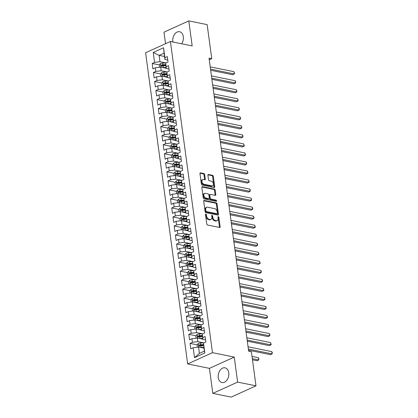 <?xml version="1.0" encoding="UTF-8"?>
<svg xmlns="http://www.w3.org/2000/svg" width="418" height="418" viewBox="0 0 418 418"><rect width="100%" height="100%" fill="white"/><g stroke="black" fill="none" stroke-linecap="round" stroke-linejoin="round"><path stroke-width="0.63" d="M205.891 214.068A0.664 0.428 65.6 0 0 205.51 214.591L206.785 224.011A0.946 0.611 65.6 0 0 207.568 225.03L219.586 227.47A0.946 0.611 65.6 0 0 219.858 227.449A0.946 0.611 65.6 0 0 220.134 226.723L218.86 217.303A0.664 0.428 65.6 0 0 217.924 217.114L218.091 218.332A3.025 1.949 65.6 0 1 217.203 220.652A3.025 1.949 65.6 0 1 216.336 220.735L215.338 220.532A3.025 1.949 65.6 0 1 212.814 217.261L212.652 216.043A0.664 0.428 65.6 0 0 211.717 215.855L211.884 217.073A3.025 1.949 65.6 0 1 210.996 219.393A3.025 1.949 65.6 0 1 210.129 219.476L209.131 219.272A3.025 1.949 65.6 0 1 206.607 216.001L206.445 214.784A0.664 0.428 65.6 0 0 205.891 214.068M181.673 43.78A7.508 5.209 -78.5 0 0 183.309 36.711A7.508 5.209 -78.5 0 0 179.573 31.726A7.508 5.209 -78.5 0 0 172.848 41.46A7.508 5.209 -78.5 0 0 172.937 42.004M218.29 377.558A7.508 5.209 -78.5 0 0 222.026 382.543A7.508 5.209 -78.5 0 0 228.75 372.809A7.508 5.209 -78.5 0 0 225.015 367.824A7.508 5.209 -78.5 0 0 218.29 377.558M204.674 174.578A0.946 0.611 65.6 0 0 203.89 173.554L200.515 172.869A0.946 0.611 65.6 0 0 200.248 172.895A0.946 0.611 65.6 0 0 199.971 173.622L201.382 184.077A0.946 0.611 65.6 0 0 202.171 185.101L214.188 187.541A0.946 0.611 65.6 0 0 214.46 187.515A0.946 0.611 65.6 0 0 214.737 186.794L213.321 176.333A0.946 0.611 65.6 0 0 212.532 175.309L208.462 174.484A0.946 0.611 65.6 0 0 208.19 174.51A0.946 0.611 65.6 0 0 207.913 175.236L208.519 179.709A0.946 0.611 65.6 0 0 209.308 180.733L211.325 181.14A2.529 1.63 65.6 0 1 213.321 183.356A2.529 1.63 65.6 0 1 212.689 185.817A2.529 1.63 65.6 0 1 211.968 185.885L204.057 184.275A2.529 1.63 65.6 0 1 202.061 182.065A2.529 1.63 65.6 0 1 202.688 179.604A2.529 1.63 65.6 0 1 203.414 179.536L204.731 179.803A0.946 0.611 65.6 0 0 205.003 179.777A0.946 0.611 65.6 0 0 205.28 179.05L204.674 174.578L204.005 174.881A0.946 0.611 65.6 0 0 203.216 173.857L199.997 173.204M209.037 58.123L248.663 351.24L251.385 351.789L255.988 385.835L237.628 382.104L234.242 357.092L212.48 352.667L170.408 41.492L192.17 45.912L188.79 20.9L207.15 24.631L211.754 58.672L209.037 58.123M204.245 200.436A0.946 0.611 65.6 0 0 203.974 200.462A0.946 0.611 65.6 0 0 203.697 201.183L205.113 211.644A0.946 0.611 65.6 0 0 205.896 212.668L217.914 215.108A0.946 0.611 65.6 0 0 218.186 215.082A0.946 0.611 65.6 0 0 218.462 214.356L217.046 203.9A0.946 0.611 65.6 0 0 216.258 202.876L204.245 200.436L203.775 200.645M203.247 197.86L201.831 187.405A0.946 0.611 65.6 0 1 202.108 186.679A0.946 0.611 65.6 0 1 202.38 186.653L214.397 189.093A0.946 0.611 65.6 0 1 215.186 190.117L215.787 194.589A0.946 0.611 65.6 0 1 215.51 195.316A0.946 0.611 65.6 0 1 215.244 195.342L210.369 194.354A0.946 0.611 65.6 0 0 210.097 194.375A0.946 0.611 65.6 0 0 209.82 195.101L210.223 198.075A0.946 0.611 65.6 0 0 211.012 199.093L216.085 200.123A0.664 0.428 65.6 0 1 216.252 201.366L204.036 198.884A0.946 0.611 65.6 0 1 203.247 197.86M212.48 352.667L187.666 363.937L145.595 52.757L170.408 41.492M204.836 352.975L194.506 357.667L193.163 347.734L198.566 347.065L199.423 353.388L204.386 351.136L204.836 352.975L203.493 343.042L205.875 341.961L205.139 336.547L202.761 337.624L202.27 334.013L204.653 332.932L203.921 327.513L201.539 328.595L201.053 324.985L203.43 323.903L202.699 318.485L200.316 319.566L199.83 315.956L202.213 314.874L201.476 309.456L199.099 310.537L198.607 306.922L200.99 305.845L200.259 300.427L197.876 301.503L197.39 297.893L199.767 296.811L199.036 291.393L196.653 292.475L196.167 288.864L198.55 287.783L197.813 282.364L195.436 283.446L194.945 279.835L197.327 278.754L196.596 273.335L194.213 274.417L193.727 270.801L196.105 269.725L195.373 264.307L192.991 265.383L192.505 261.772L194.887 260.691L194.151 255.273L191.773 256.354L191.282 252.744L193.665 251.662L192.933 246.244L190.551 247.325L190.065 243.715L192.442 242.633L191.71 237.215L189.328 238.297L188.842 234.681L191.225 233.605L190.488 228.186L188.11 229.263L187.619 225.652L190.002 224.57L189.27 219.152L186.888 220.234L186.402 216.623L188.779 215.542L188.048 210.123L185.665 211.205L185.179 207.594L187.562 206.513L186.825 201.095L184.448 202.176L183.957 198.56L186.339 197.484L185.608 192.066L183.225 193.142L182.739 189.532L185.117 188.45L184.385 183.032L182.002 184.113L181.516 180.503L183.899 179.421L183.162 174.003L180.785 175.085L180.294 171.474L182.676 170.392L181.945 164.974L179.562 166.056L179.076 162.44L181.454 161.364L180.722 155.945L178.34 157.027L177.854 153.411L180.236 152.33L179.5 146.911L177.122 147.993L176.631 144.382L179.014 143.301L178.282 137.883L175.9 138.964L175.414 135.354L177.791 134.272L177.06 128.854L174.677 129.935L174.191 126.32L176.574 125.243L175.837 119.825L173.46 120.906L172.968 117.291L175.351 116.209L174.619 110.791L172.237 111.872L171.746 108.262L174.128 107.18L173.397 101.762L171.014 102.844L170.528 99.233L172.911 98.152L172.174 92.733L169.797 93.815L169.306 90.199L171.688 89.123L170.957 83.704L168.574 84.786L168.083 81.17L170.466 80.089L169.734 74.67L167.352 75.752L166.866 72.142L169.248 71.06L168.511 65.642L166.134 66.723L165.643 63.113L168.026 62.031L167.294 56.613L164.911 57.694L164.948 59.466L164.096 53.143L159.133 55.395L159.984 61.718L165.821 62.904M197.191 344.845L190.049 343.397L190.78 348.816L193.163 347.734M190.049 343.397L192.432 342.316L191.94 338.705L197.348 338.037L202.761 339.139M195.969 335.816L188.831 334.363L189.563 339.782L191.94 338.705M188.831 334.363L191.209 333.287L190.723 329.671L196.126 329.008L201.544 330.11M194.751 326.787L187.609 325.335L188.34 330.753L190.723 329.671M187.609 325.335L189.991 324.253L189.5 320.643L194.903 319.979L200.321 321.076M193.529 317.758L186.386 316.306L187.118 321.724L189.5 320.643M186.386 316.306L188.769 315.224L188.278 311.614L193.686 310.95L199.099 312.047M192.306 308.724L185.169 307.277L185.9 312.695L188.278 311.614M185.169 307.277L187.546 306.195L187.06 302.585L192.463 301.916L197.881 303.019M191.089 299.696L183.946 298.248L184.678 303.661L187.06 302.585M183.946 298.248L186.329 297.167L185.838 293.551L191.24 292.887L196.659 293.99M189.866 290.667L182.723 289.214L183.455 294.633L185.838 293.551M182.723 289.214L185.106 288.133L184.615 284.522L190.023 283.859L195.436 284.956M188.643 281.638L181.506 280.185L182.238 285.604L184.615 284.522M181.506 280.185L183.883 279.104L183.397 275.493L188.8 274.83L194.218 275.927M187.426 272.604L180.283 271.157L181.015 276.575L183.397 275.493M180.283 271.157L182.666 270.075L182.175 266.465L187.577 265.796L192.996 266.898M186.203 263.575L179.061 262.128L179.792 267.541L182.175 266.465M179.061 262.128L181.443 261.046L180.952 257.431L186.36 256.767L191.773 257.869M184.981 254.546L177.843 253.094L178.575 258.512L180.952 257.431M177.843 253.094L180.221 252.012L179.735 248.402L185.137 247.738L190.551 248.835M183.763 245.518L176.621 244.065L177.352 249.483L179.735 248.402M176.621 244.065L179.003 242.983L178.512 239.373L183.915 238.709L189.333 239.807M182.541 236.483L175.398 235.036L176.13 240.454L178.512 239.373M175.398 235.036L177.781 233.955L177.289 230.344L182.697 229.675L188.11 230.778M181.318 227.455L174.181 226.007L174.912 231.42L177.289 230.344M174.181 226.007L176.558 224.926L176.072 221.31L181.475 220.647L186.888 221.749M180.101 218.426L172.958 216.973L173.689 222.392L176.072 221.31M172.958 216.973L175.341 215.892L174.849 212.281L180.252 211.618L185.67 212.715M178.878 209.397L171.735 207.945L172.467 213.363L174.849 212.281M171.735 207.945L174.118 206.863L173.627 203.252L179.035 202.589L184.448 203.686M177.655 200.368L170.518 198.916L171.249 204.334L173.627 203.252M170.518 198.916L172.895 197.834L172.409 194.224L177.812 193.555L183.225 194.657M176.438 191.334L169.295 189.887L170.027 195.305L172.409 194.224M169.295 189.887L171.678 188.805L171.187 185.19L176.589 184.526L182.008 185.629M175.215 182.305L168.073 180.853L168.804 186.271L171.187 185.19M168.073 180.853L170.455 179.771L169.964 176.161L175.372 175.497L180.785 176.595M173.992 173.277L166.855 171.824L167.587 177.242L169.964 176.161M166.855 171.824L169.233 170.743L168.747 167.132L174.149 166.469L179.562 167.566M172.775 164.248L165.632 162.795L166.364 168.214L168.747 167.132M165.632 162.795L168.015 161.714L167.524 158.103L172.927 157.434L178.345 158.537M171.552 155.214L164.41 153.767L165.141 159.185L167.524 158.103M164.41 153.767L166.792 152.685L166.301 149.069L171.709 148.406L177.122 149.508M170.33 146.185L163.192 144.732L163.924 150.151L166.301 149.069M163.192 144.732L165.57 143.651L165.084 140.04L170.487 139.377L175.9 140.474M169.112 137.156L161.97 135.704L162.701 141.122L165.084 140.04M161.97 135.704L164.352 134.622L163.861 131.012L169.264 130.348L174.682 131.445M167.89 128.127L160.747 126.675L161.479 132.093L163.861 131.012M160.747 126.675L163.13 125.593L162.639 121.983L168.046 121.314L173.46 122.417M166.667 119.093L159.53 117.646L160.261 123.064L162.639 121.983M159.53 117.646L161.907 116.565L161.421 112.949L166.824 112.285L172.237 113.388M165.45 110.065L158.307 108.612L159.039 114.03L161.421 112.949M158.307 108.612L160.69 107.531L160.198 103.92L165.601 103.256L171.019 104.354M164.227 101.036L157.084 99.583L157.816 105.002L160.198 103.92M157.084 99.583L159.467 98.502L158.976 94.891L164.379 94.228L169.797 95.325M163.004 92.007L155.867 90.554L156.598 95.973L158.976 94.891M155.867 90.554L158.244 89.473L157.758 85.862L163.161 85.194L168.574 86.296M161.787 82.973L154.644 81.526L155.376 86.944L157.758 85.862M154.644 81.526L157.027 80.444L156.536 76.828L161.938 76.165L167.357 77.267M160.564 73.944L153.422 72.492L154.153 77.91L156.536 76.828M153.422 72.492L155.804 71.41L155.313 67.8L160.716 67.136L166.134 68.233M159.342 64.915L152.204 63.463L152.936 68.881L155.313 67.8M152.204 63.463L154.582 62.381L153.239 52.449L163.569 47.762L164.911 57.694M168.976 69.064L166.171 68.495L165.643 63.113M166.134 66.723L166.171 68.495M164.546 56.498L159.133 55.395L153.239 52.449M154.582 62.381L159.984 61.718M170.199 78.093L167.388 77.523L166.866 72.142M167.352 75.752L167.388 77.523M160.716 67.136L161.207 70.746L167.043 71.933M155.804 71.41L161.207 70.746M171.417 87.127L168.611 86.552L168.083 81.17M168.574 84.786L168.611 86.552M161.938 76.165L162.43 79.775L168.261 80.961M157.027 80.444L162.43 79.775M172.639 96.156L169.833 95.586L169.306 90.199M169.797 93.815L169.833 95.586M163.161 85.194L163.647 88.809L169.483 89.995M158.244 89.473L163.647 88.809M173.862 105.184L171.051 104.615L170.528 99.233M171.014 102.844L171.051 104.615M164.379 94.228L164.87 97.838L170.706 99.024M159.467 98.502L164.87 97.838M175.079 114.213L172.273 113.644L171.746 108.262M172.237 111.872L172.273 113.644M165.601 103.256L166.092 106.867L171.923 108.053M160.69 107.531L166.092 106.867M176.302 123.247L173.496 122.673L172.968 117.291M173.46 120.906L173.496 122.673M166.824 112.285L167.31 115.896L173.146 117.082M161.907 116.565L167.31 115.896M177.525 132.276L174.714 131.707L174.191 126.32M174.677 129.935L174.714 131.707M168.046 121.314L168.532 124.93L174.369 126.116M163.13 125.593L168.532 124.93M178.742 141.305L175.936 140.735L175.414 135.354M175.9 138.964L175.936 140.735M169.264 130.348L169.755 133.959L175.586 135.145M164.352 134.622L169.755 133.959M179.965 150.334L177.159 149.764L176.631 144.382M177.122 147.993L177.159 149.764M170.487 139.377L170.972 142.987L176.809 144.173M165.57 143.651L170.972 142.987M181.187 159.362L178.381 158.793L177.854 153.411M178.34 157.027L178.381 158.793M171.709 148.406L172.195 152.016L178.031 153.202M166.792 152.685L172.195 152.016M182.405 168.397L179.599 167.827L179.076 162.44M179.562 166.056L179.599 167.827M172.927 157.434L173.418 161.05L179.249 162.231M168.015 161.714L173.418 161.05M183.627 177.425L180.822 176.856L180.294 171.474M180.785 175.085L180.822 176.856M174.149 166.469L174.635 170.079L180.471 171.265M169.233 170.743L174.635 170.079M184.85 186.454L182.044 185.885L181.516 180.503M182.002 184.113L182.044 185.885M175.372 175.497L175.858 179.108L181.694 180.294M170.455 179.771L175.858 179.108M186.067 195.483L183.262 194.913L182.739 189.532M183.225 193.142L183.262 194.913M176.589 184.526L177.08 188.137L182.912 189.323M171.678 188.805L177.08 188.137M187.29 204.517L184.484 203.947L183.957 198.56M184.448 202.176L184.484 203.947M177.812 193.555L178.298 197.171L184.134 198.351M172.895 197.834L178.298 197.171M188.513 213.546L185.707 212.976L185.179 207.594M185.665 211.205L185.707 212.976M179.035 202.589L179.521 206.199L185.357 207.385M174.118 206.863L179.521 206.199M189.73 222.575L186.924 222.005L186.402 216.623M186.888 220.234L186.924 222.005M180.252 211.618L180.743 215.228L186.574 216.414M175.341 215.892L180.743 215.228M190.953 231.603L188.147 231.034L187.619 225.652M188.11 229.263L188.147 231.034M181.475 220.647L181.961 224.257L187.797 225.443M176.558 224.926L181.961 224.257M192.175 240.637L189.37 240.068L188.842 234.681M189.328 238.297L189.37 240.068M182.697 229.675L183.183 233.291L189.02 234.472M177.781 233.955L183.183 233.291M193.393 249.666L190.587 249.097L190.065 243.715M190.551 247.325L190.587 249.097M183.915 238.709L184.406 242.32L190.237 243.506M179.003 242.983L184.406 242.32M194.616 258.695L191.81 258.125L191.282 252.744M191.773 256.354L191.81 258.125M185.137 247.738L185.623 251.349L191.46 252.535M180.221 252.012L185.623 251.349M195.838 267.724L193.032 267.154L192.505 261.772M192.991 265.383L193.032 267.154M186.36 256.767L186.846 260.377L192.682 261.563M181.443 261.046L186.846 260.377M197.056 276.758L194.25 276.188L193.727 270.801M194.213 274.417L194.25 276.188M187.577 265.796L188.069 269.411L193.9 270.592M182.666 270.075L188.069 269.411M198.278 285.787L195.472 285.217L194.945 279.835M195.436 283.446L195.472 285.217M188.8 274.83L189.286 278.44L195.122 279.626M183.883 279.104L189.286 278.44M199.501 294.815L196.695 294.246L196.167 288.864M196.653 292.475L196.695 294.246M190.023 283.859L190.509 287.469L196.345 288.655M185.106 288.133L190.509 287.469M200.718 303.844L197.913 303.275L197.39 297.893M197.876 301.503L197.913 303.275M191.24 292.887L191.731 296.498L197.562 297.684M186.329 297.167L191.731 296.498M201.941 312.878L199.135 312.309L198.607 306.922M199.099 310.537L199.135 312.309M192.463 301.916L192.949 305.532L198.785 306.713M187.546 306.195L192.949 305.532M203.164 321.907L200.358 321.337L199.83 315.956M200.316 319.566L200.358 321.337M193.686 310.95L194.171 314.561L200.008 315.747M188.769 315.224L194.171 314.561M204.381 330.936L201.575 330.366L201.053 324.985M201.539 328.595L201.575 330.366M194.903 319.979L195.394 323.589L201.225 324.776M189.991 324.253L195.394 323.589M205.604 339.965L202.798 339.395L202.27 334.013M202.761 337.624L202.798 339.395M196.126 329.008L196.612 332.618L202.448 333.804M191.209 333.287L196.612 332.618M204.386 351.136L203.493 343.042M197.348 338.037L197.834 341.652L203.671 342.833M192.432 342.316L197.834 341.652M209.261 59.805L211.754 58.672M188.79 20.9L163.976 32.165L165.533 43.707M234.242 357.092L209.428 368.357L212.809 393.369L237.628 382.104M212.809 393.369L231.175 397.1L255.988 385.835M209.428 368.357L187.666 363.937M167.754 60.035L164.948 59.466M198.566 347.065L203.984 348.168M194.506 357.667L199.423 353.388M164.096 53.143L163.569 47.762M201.701 345.764L199.747 345.367M200.483 336.736L198.529 336.338M199.261 327.702L197.306 327.304M198.038 318.673L196.084 318.276M196.821 309.644L194.866 309.247M195.598 300.615L193.644 300.218M194.375 291.581L192.421 291.184M193.158 282.552L191.204 282.155M191.935 273.524L189.981 273.126M190.712 264.495L188.758 264.098M189.495 255.461L187.541 255.064M188.272 246.432L186.318 246.035M187.05 237.403L185.096 237.006M185.832 228.374L183.878 227.977M184.61 219.34L182.656 218.943M183.387 210.311L181.433 209.914M182.17 201.283L180.215 200.886M180.947 192.254L178.993 191.857M179.724 183.22L177.77 182.823M178.507 174.191L176.553 173.794M177.284 165.162L175.33 164.765M176.062 156.133L174.107 155.736M174.844 147.099L172.89 146.702M173.622 138.071L171.667 137.674M172.399 129.042L170.445 128.645M171.181 120.013L169.227 119.616M169.959 110.979L168.005 110.582M168.736 101.95L166.782 101.553M167.519 92.921L165.565 92.524M166.296 83.893L164.342 83.496M165.073 74.859L163.119 74.461M163.856 65.83L161.902 65.433M205.504 214.533A0.664 0.428 65.6 0 1 205.771 215.087L205.938 216.305A3.025 1.949 65.6 0 0 208.457 219.575L209.131 219.272M210.996 219.393L210.327 219.696A3.025 1.949 65.6 0 1 209.46 219.779L208.457 219.575M217.203 220.652L216.534 220.96A3.025 1.949 65.6 0 1 215.667 221.038L214.664 220.835A3.025 1.949 65.6 0 1 212.145 217.564L211.983 216.346A0.664 0.428 65.6 0 0 211.712 215.798M219.434 227.444A0.946 0.611 65.6 0 0 219.46 227.026L218.191 217.611A0.664 0.428 65.6 0 0 217.919 217.057M217.762 215.077A0.946 0.611 65.6 0 0 217.788 214.664L216.378 204.203A0.946 0.611 65.6 0 0 215.589 203.179L203.723 200.771M205.912 210.86A0.664 0.428 65.6 0 0 206.466 211.576L217.01 213.718A0.664 0.428 65.6 0 0 217.397 213.19L217.219 211.905A3.025 1.949 65.6 0 0 214.7 208.634L207.49 207.171A3.025 1.949 65.6 0 0 206.628 207.255A3.025 1.949 65.6 0 0 205.74 209.575L205.912 210.86L205.243 211.163A0.664 0.428 65.6 0 0 205.792 211.879L206.466 211.576M216.67 213.875A0.664 0.428 65.6 0 1 216.341 214.021L205.792 211.879M206.628 207.255L205.954 207.558A3.025 1.949 65.6 0 0 205.071 209.878L205.74 209.575M205.243 211.163L205.071 209.878M201.857 186.987L213.723 189.396L214.397 189.093M215.092 195.31A0.946 0.611 65.6 0 0 215.118 194.898L214.512 190.42A0.946 0.611 65.6 0 0 213.723 189.396M210.097 194.375L209.428 194.684A0.946 0.611 65.6 0 0 209.152 195.41L209.554 198.378A0.946 0.611 65.6 0 0 210.338 199.396L215.411 200.431L216.085 200.123M215.97 201.309A0.664 0.428 65.6 0 0 215.411 200.431M205.311 193.325A2.529 1.63 65.6 0 0 204.585 193.393A2.529 1.63 65.6 0 0 203.958 195.854A2.529 1.63 65.6 0 0 205.954 198.064L208.739 198.634A0.946 0.611 65.6 0 0 209.01 198.607A0.946 0.611 65.6 0 0 209.287 197.881L208.885 194.913A0.946 0.611 65.6 0 0 208.096 193.889L205.311 193.325M204.585 193.393L203.916 193.696A2.529 1.63 65.6 0 0 203.289 196.157A2.529 1.63 65.6 0 0 205.28 198.372L205.954 198.064M209.01 198.607L208.342 198.911A0.946 0.611 65.6 0 1 208.07 198.937L205.28 198.372M204.585 179.771A0.946 0.611 65.6 0 0 204.611 179.359L204.005 174.881M202.688 179.604L202.019 179.907A2.529 1.63 65.6 0 0 201.392 182.368A2.529 1.63 65.6 0 0 203.383 184.584L204.057 184.275M212.689 185.817L212.02 186.12A2.529 1.63 65.6 0 1 211.294 186.188L203.383 184.584M214.037 187.51A0.946 0.611 65.6 0 0 214.063 187.097L212.652 176.636A0.946 0.611 65.6 0 0 211.863 175.612L207.939 174.818M200.896 347.541A2.55 0.826 -7.7 0 1 201.152 347.52L203.874 347.374M202.49 347.865L203.932 347.786M197.353 347.217L197.056 345.012L198.278 343.502A2.55 0.826 -7.7 0 1 200.541 343.006L203.989 342.817M252.472 359.809L257.028 360.734L258.705 359.976L258.397 357.719L252.012 356.418M203.524 344.573L200.776 344.725A2.55 0.826 172.3 0 0 199.099 345.007C198.519 345.576 198.566 345.942 199.245 346.088A2.55 0.826 -7.7 0 1 200.922 345.806L203.644 345.655M199.6 345.994L200.076 345.205A1.301 0.418 -7.7 0 1 200.53 345.153L203.55 344.986M252.315 358.675L258.705 359.976L258.873 358.801L258.397 357.719M248.522 350.195L270.441 354.647L272.118 353.884L248.37 349.061M271.81 351.627L272.285 352.714L272.118 353.884L271.81 351.627L248.067 346.804M199.673 338.512A2.55 0.826 -7.7 0 1 199.935 338.491L202.657 338.345M201.267 338.836L202.709 338.758M196.136 338.188L195.838 335.983L197.056 334.473A2.55 0.826 -7.7 0 1 199.323 333.977L202.772 333.789M248.527 350.227L255.858 351.684M202.302 335.539L199.553 335.691A2.55 0.826 172.3 0 0 197.876 335.978C197.296 336.547 197.343 336.908 198.022 337.06A2.55 0.826 -7.7 0 1 199.699 336.777L202.422 336.626M198.378 336.965L198.853 336.176A1.301 0.418 -7.7 0 1 199.308 336.124L202.333 335.957M198.451 329.483A2.55 0.826 -7.7 0 1 198.712 329.462L201.434 329.311M200.05 329.802L201.492 329.724M194.913 329.159L194.616 326.954L195.833 325.439A2.55 0.826 -7.7 0 1 198.101 324.948L201.549 324.76M247.31 341.198L254.635 342.65M201.084 326.51L198.336 326.662A2.55 0.826 172.3 0 0 196.653 326.944C196.073 327.519 196.126 327.879 196.8 328.031A2.55 0.826 -7.7 0 1 198.482 327.749L201.204 327.597M197.16 327.937L197.63 327.142A1.301 0.418 -7.7 0 1 198.09 327.09L201.11 326.928M247.304 341.161L269.218 345.618L270.895 344.855L247.148 340.033M270.592 342.598L271.188 344.584L270.895 344.855L270.592 342.598L246.845 337.77M246.082 332.132L268.001 336.584L269.673 335.826L245.93 330.999M269.37 333.569L269.845 334.651L269.673 335.826L269.37 333.569L245.622 328.741M197.233 320.449A2.55 0.826 -7.7 0 1 197.489 320.434L200.212 320.282M198.827 320.773L200.269 320.695M193.691 320.125L193.393 317.92L194.616 316.41A2.55 0.826 -7.7 0 1 196.878 315.919L200.326 315.726M246.087 332.169L253.412 333.621M199.861 317.481L197.113 317.633A2.55 0.826 172.3 0 0 195.436 317.915C194.856 318.49 194.903 318.85 195.582 318.997A2.55 0.826 -7.7 0 1 197.259 318.715L199.982 318.568M195.938 318.903L196.413 318.114A1.301 0.418 -7.7 0 1 196.868 318.061L199.888 317.894M196.011 311.42A2.55 0.826 -7.7 0 1 196.272 311.4L198.994 311.253M197.604 311.744L199.046 311.666M192.473 311.096L192.175 308.892L193.393 307.382A2.55 0.826 -7.7 0 1 195.661 306.885L199.109 306.697M244.864 323.135L252.195 324.593M198.639 308.453L195.89 308.604A2.55 0.826 172.3 0 0 194.213 308.886C193.633 309.456 193.68 309.822 194.36 309.968A2.55 0.826 -7.7 0 1 196.037 309.686L198.759 309.534M194.715 309.874L195.19 309.085A1.301 0.418 -7.7 0 1 195.645 309.033L198.67 308.865M244.859 323.104L266.778 327.555L268.455 326.792L244.708 321.97M268.147 324.535L268.622 325.622L268.455 326.792L268.147 324.535L244.405 319.713M243.642 314.075L265.555 318.526L267.233 317.764L243.485 312.941M266.93 315.506L267.525 317.497L267.233 317.764L266.93 315.506L243.182 310.684M194.788 302.392A2.55 0.826 -7.7 0 1 195.049 302.371L197.771 302.224M196.387 302.716L197.829 302.637M191.251 302.068L190.953 299.863L192.17 298.353A2.55 0.826 -7.7 0 1 194.438 297.856L197.886 297.668M243.647 314.106L250.972 315.564M197.421 299.419L194.673 299.57A2.55 0.826 172.3 0 0 192.991 299.858C192.411 300.427 192.463 300.788 193.137 300.939A2.55 0.826 -7.7 0 1 194.819 300.657L197.542 300.505M193.497 300.845L193.968 300.056A1.301 0.418 -7.7 0 1 194.427 300.004L197.448 299.837M242.419 305.041L264.338 309.498L266.01 308.735L242.268 303.912M265.707 306.478L266.182 307.564L266.01 308.735L265.707 306.478L241.959 301.655M193.571 293.363A2.55 0.826 -7.7 0 1 193.827 293.342L196.549 293.19M195.164 293.687L196.606 293.603M190.028 293.039L189.73 290.834L190.953 289.319A2.55 0.826 -7.7 0 1 193.215 288.828L196.664 288.639M242.424 305.077L249.75 306.535M196.199 290.39L193.45 290.541A2.55 0.826 172.3 0 0 191.773 290.823C191.193 291.398 191.24 291.759 191.919 291.91A2.55 0.826 -7.7 0 1 193.597 291.628L196.319 291.477M192.275 291.816L192.75 291.022A1.301 0.418 -7.7 0 1 193.205 290.97L196.225 290.808M241.196 296.012L263.115 300.464L264.793 299.706L241.045 294.878M264.484 297.449L264.96 298.53L264.793 299.706L264.484 297.449L240.742 292.621M192.348 284.329A2.55 0.826 -7.7 0 1 192.609 284.313L195.331 284.162M193.942 284.653L195.384 284.574M188.811 284.005L188.513 281.805L189.73 280.29A2.55 0.826 -7.7 0 1 191.998 279.799L195.446 279.605M241.202 296.048L248.532 297.501M194.976 281.361L192.228 281.513A2.55 0.826 172.3 0 0 190.551 281.795C189.971 282.369 190.018 282.73 190.697 282.876A2.55 0.826 -7.7 0 1 192.374 282.594L195.096 282.448M191.052 282.782L191.528 281.993A1.301 0.418 -7.7 0 1 191.982 281.941L195.007 281.774M239.979 286.983L261.893 291.435L263.57 290.672L239.822 285.849M263.267 288.415L263.862 290.405L263.57 290.672L263.267 288.415L239.519 283.592M191.125 275.3A2.55 0.826 -7.7 0 1 191.387 275.279L194.109 275.133M192.719 275.624L194.166 275.546M187.588 274.976L187.29 272.771L188.508 271.261A2.55 0.826 -7.7 0 1 190.775 270.765L194.224 270.577M239.984 287.014L247.31 288.472M193.759 272.332L191.01 272.484A2.55 0.826 172.3 0 0 189.328 272.766C188.748 273.335 188.8 273.701 189.474 273.847A2.55 0.826 -7.7 0 1 191.157 273.565L193.879 273.414M189.835 273.753L190.305 272.964A1.301 0.418 -7.7 0 1 190.765 272.912L193.785 272.745M238.756 277.954L260.675 282.406L262.347 281.643L238.605 276.82M262.044 279.386L262.52 280.473L262.347 281.643L262.044 279.386L238.297 274.563M189.908 266.271A2.55 0.826 -7.7 0 1 190.164 266.25L192.886 266.104M191.501 266.595L192.944 266.517M186.365 265.947L186.067 263.742L187.29 262.232A2.55 0.826 -7.7 0 1 189.553 261.736L193.001 261.548M238.762 277.986L246.087 279.443M192.536 263.303L189.788 263.45A2.55 0.826 172.3 0 0 188.11 263.737C187.53 264.307 187.577 264.667 188.257 264.819A2.55 0.826 -7.7 0 1 189.934 264.537L192.656 264.385M188.612 264.725L189.088 263.936A1.301 0.418 -7.7 0 1 189.542 263.883L192.562 263.716M237.534 268.92L259.453 273.377L261.13 272.614L237.382 267.792M260.822 270.357L261.297 271.444L261.13 272.614L260.822 270.357L237.079 265.534M188.685 257.242A2.55 0.826 -7.7 0 1 188.946 257.222L191.669 257.07M190.279 257.566L191.721 257.483M185.148 256.918L184.85 254.714L186.067 253.198A2.55 0.826 -7.7 0 1 188.335 252.707L191.784 252.519M237.539 268.957L244.87 270.415M191.313 254.269L188.565 254.421A2.55 0.826 172.3 0 0 186.888 254.703C186.308 255.278 186.355 255.638 187.034 255.79A2.55 0.826 -7.7 0 1 188.711 255.508L191.434 255.356M187.389 255.696L187.865 254.902A1.301 0.418 -7.7 0 1 188.319 254.849L191.345 254.687M236.316 259.891L258.23 264.343L259.907 263.586L236.16 258.758M259.604 261.328L260.2 263.314L259.907 263.586L259.604 261.328L235.856 256.5M187.463 248.208A2.55 0.826 -7.7 0 1 187.724 248.193L190.446 248.041M189.056 248.532L190.504 248.454M183.925 247.884L183.627 245.685L184.845 244.169A2.55 0.826 -7.7 0 1 187.112 243.678L190.561 243.485M236.322 259.928L243.647 261.381M190.096 245.241L187.348 245.392A2.55 0.826 172.3 0 0 185.665 245.674C185.085 246.249 185.137 246.61 185.811 246.756A2.55 0.826 -7.7 0 1 187.494 246.474L190.216 246.327M186.172 246.662L186.642 245.873A1.301 0.418 -7.7 0 1 187.102 245.821L190.122 245.653M235.094 250.863L257.013 255.314L258.685 254.552L234.942 249.729M258.381 252.294L258.977 254.285L258.685 254.552L258.381 252.294L234.634 247.472M186.245 239.18A2.55 0.826 -7.7 0 1 186.501 239.159L189.223 239.012M187.839 239.504L189.281 239.425M182.703 238.856L182.405 236.651L183.627 235.141A2.55 0.826 -7.7 0 1 185.89 234.644L189.338 234.456M235.099 250.894L242.424 252.352M188.873 236.212L186.125 236.363A2.55 0.826 172.3 0 0 184.448 236.645C183.868 237.215 183.915 237.581 184.594 237.727A2.55 0.826 -7.7 0 1 186.271 237.445L188.993 237.293M184.949 237.633L185.425 236.844A1.301 0.418 -7.7 0 1 185.879 236.792L188.899 236.625M233.871 241.834L255.79 246.286L257.467 245.523L233.719 240.7M257.159 243.266L257.634 244.352L257.467 245.523L257.159 243.266L233.416 238.443M185.022 230.151A2.55 0.826 -7.7 0 1 185.284 230.13L188.006 229.984M186.616 230.475L188.058 230.396M181.485 229.827L181.187 227.622L182.405 226.112A2.55 0.826 -7.7 0 1 184.672 225.615L188.121 225.427M233.876 241.865L241.207 243.323M187.651 227.183L184.902 227.329A2.55 0.826 172.3 0 0 183.225 227.617C182.645 228.186 182.692 228.547 183.371 228.698A2.55 0.826 -7.7 0 1 185.049 228.416L187.771 228.265M183.727 228.604L184.202 227.815A1.301 0.418 -7.7 0 1 184.657 227.763L187.682 227.596M232.654 232.8L254.567 237.257L256.244 236.494L232.497 231.671M255.941 234.237L256.537 236.222L256.244 236.494L255.941 234.237L232.194 229.414M183.8 221.122A2.55 0.826 -7.7 0 1 184.061 221.101L186.783 220.95M185.393 221.446L186.841 221.362M180.262 220.798L179.965 218.593L181.182 217.078A2.55 0.826 -7.7 0 1 183.45 216.587L186.898 216.399M232.659 232.836L239.984 234.294M186.433 218.149L183.685 218.3A2.55 0.826 172.3 0 0 182.002 218.583C181.422 219.157 181.475 219.518 182.149 219.669A2.55 0.826 -7.7 0 1 183.831 219.387L186.553 219.236M182.509 219.575L182.979 218.781A1.301 0.418 -7.7 0 1 183.439 218.729L186.459 218.567M231.431 223.771L253.35 228.223L255.022 227.465L231.279 222.637M254.719 225.208L255.314 227.193L255.022 227.465L254.719 225.208L230.971 220.38M182.582 212.088A2.55 0.826 -7.7 0 1 182.838 212.072L185.561 211.921M184.176 212.412L185.618 212.334M179.04 211.764L178.742 209.564L179.965 208.049A2.55 0.826 -7.7 0 1 182.227 207.558L185.676 207.365M231.436 223.808L238.762 225.26M185.211 209.12L182.462 209.272A2.55 0.826 172.3 0 0 180.785 209.554C180.205 210.129 180.252 210.489 180.931 210.635A2.55 0.826 -7.7 0 1 182.609 210.353L185.331 210.207M181.287 210.541L181.762 209.752A1.301 0.418 -7.7 0 1 182.217 209.7L185.237 209.533M230.208 214.742L252.127 219.194L253.804 218.431L230.057 213.608M253.496 216.174L253.972 217.261L253.804 218.431L253.496 216.174L229.754 211.351M181.36 203.059A2.55 0.826 -7.7 0 1 181.621 203.038L184.343 202.892M182.953 203.383L184.395 203.305M177.822 202.735L177.525 200.53L178.742 199.02A2.55 0.826 -7.7 0 1 181.01 198.524L184.458 198.336M230.213 214.774L237.544 216.231M183.988 200.091L181.24 200.243A2.55 0.826 172.3 0 0 179.562 200.525C178.982 201.095 179.029 201.46 179.709 201.607A2.55 0.826 -7.7 0 1 181.386 201.324L184.108 201.173M180.064 201.513L180.539 200.724A1.301 0.418 -7.7 0 1 180.994 200.671L184.019 200.504M228.991 205.713L250.904 210.165L252.582 209.402L228.834 204.58M252.279 207.145L252.874 209.136L252.582 209.402L252.279 207.145L228.531 202.322M180.137 194.03A2.55 0.826 -7.7 0 1 180.398 194.009L183.121 193.863M181.731 194.354L183.178 194.276M176.6 193.706L176.302 191.501L177.519 189.991A2.55 0.826 -7.7 0 1 179.787 189.495L183.236 189.307M228.996 205.745L236.322 207.203M182.77 191.063L180.022 191.209A2.55 0.826 172.3 0 0 178.34 191.496C177.76 192.066 177.812 192.426 178.486 192.578A2.55 0.826 -7.7 0 1 180.168 192.296L182.885 192.144M178.847 192.484L179.317 191.695A1.301 0.418 -7.7 0 1 179.777 191.643L182.797 191.475M227.768 196.679L249.687 201.136L251.359 200.374L227.617 195.551M251.056 198.116L251.652 200.102L251.359 200.374L251.056 198.116L227.308 193.294M178.92 185.002A2.55 0.826 -7.7 0 1 179.176 184.981L181.898 184.829M180.513 185.326L181.955 185.242M175.377 184.678L175.079 182.473L176.302 180.957A2.55 0.826 -7.7 0 1 178.564 180.466L182.013 180.278M227.773 196.716L235.099 198.174M181.548 182.029L178.799 182.18A2.55 0.826 172.3 0 0 177.122 182.462C176.542 183.037 176.589 183.397 177.269 183.549A2.55 0.826 -7.7 0 1 178.946 183.267L181.668 183.115M177.624 183.455L178.099 182.661A1.301 0.418 -7.7 0 1 178.554 182.609L181.574 182.447M226.546 187.651L248.464 192.102L250.142 191.345L226.394 186.517M249.833 189.088L250.309 190.169L250.142 191.345L249.833 189.088L226.091 184.26M177.697 175.968A2.55 0.826 -7.7 0 1 177.958 175.952L180.68 175.8M179.291 176.291L180.733 176.213M174.16 175.644L173.862 173.444L175.079 171.929A2.55 0.826 -7.7 0 1 177.347 171.437L180.795 171.244M226.551 187.687L233.881 189.14M180.325 173L177.577 173.151A2.55 0.826 172.3 0 0 175.9 173.433C175.32 174.008 175.367 174.369 176.046 174.52A2.55 0.826 -7.7 0 1 177.723 174.233L180.445 174.087M176.401 174.426L176.877 173.632A1.301 0.418 -7.7 0 1 177.331 173.58L180.357 173.413M225.328 178.622L247.242 183.074L248.919 182.311L225.171 177.488M248.616 180.053L249.212 182.044L248.919 182.311L248.616 180.053L224.868 175.231M176.474 166.939A2.55 0.826 -7.7 0 1 176.736 166.918L179.458 166.772M178.068 167.263L179.515 167.184M172.937 166.615L172.639 164.41L173.857 162.9A2.55 0.826 -7.7 0 1 176.124 162.403L179.573 162.215M225.333 178.653L232.659 180.111M179.108 163.971L176.359 164.122A2.55 0.826 172.3 0 0 174.677 164.405C174.097 164.974 174.149 165.34 174.823 165.486A2.55 0.826 -7.7 0 1 176.506 165.204L179.223 165.053M175.184 165.392L175.654 164.603A1.301 0.418 -7.7 0 1 176.114 164.551L179.134 164.384M224.105 169.593L246.024 174.045L247.696 173.282L223.954 168.459M247.393 171.025L247.989 173.015L247.696 173.282L247.393 171.025L223.646 166.202M175.257 157.91A2.55 0.826 -7.7 0 1 175.513 157.889L178.235 157.743M176.851 158.234L178.293 158.156M171.714 157.586L171.417 155.381L172.639 153.871A2.55 0.826 -7.7 0 1 174.902 153.375L178.35 153.187M224.111 169.624L231.436 171.082M177.885 154.942L175.137 155.088A2.55 0.826 172.3 0 0 173.454 155.376C172.88 155.945 172.927 156.306 173.606 156.457A2.55 0.826 -7.7 0 1 175.283 156.175L178.005 156.024M173.961 156.363L174.437 155.574A1.301 0.418 -7.7 0 1 174.891 155.522L177.911 155.355M222.883 160.559L244.802 165.016L246.479 164.253L222.731 159.43M246.171 161.996L246.646 163.083L246.479 164.253L246.171 161.996L222.428 157.173M174.034 148.881A2.55 0.826 -7.7 0 1 174.296 148.86L177.018 148.709M175.628 149.205L177.07 149.121M170.497 148.557L170.199 146.352L171.417 144.837A2.55 0.826 -7.7 0 1 173.684 144.346L177.133 144.158M222.888 160.596L230.219 162.053M176.662 145.908L173.914 146.06A2.55 0.826 172.3 0 0 172.237 146.342C171.657 146.917 171.704 147.277 172.383 147.429A2.55 0.826 -7.7 0 1 174.06 147.146L176.783 146.995M172.738 147.335L173.214 146.54A1.301 0.418 -7.7 0 1 173.669 146.488L176.694 146.326M221.665 151.53L243.579 155.982L245.256 155.224L221.509 150.396M244.953 152.967L245.549 154.953L245.256 155.224L244.953 152.967L221.206 148.139M172.812 139.847A2.55 0.826 -7.7 0 1 173.073 139.831L175.795 139.68M174.405 140.171L175.853 140.093M169.274 139.523L168.976 137.323L170.194 135.808A2.55 0.826 -7.7 0 1 172.462 135.317L175.91 135.124M221.671 151.567L228.996 153.019M175.445 136.879L172.697 137.031A2.55 0.826 172.3 0 0 171.014 137.313C170.434 137.888 170.487 138.248 171.161 138.4A2.55 0.826 -7.7 0 1 172.843 138.112L175.56 137.966M171.521 138.306L171.991 137.512A1.301 0.418 -7.7 0 1 172.451 137.459L175.471 137.292M220.443 142.501L242.362 146.953L244.034 146.19L220.291 141.368M243.731 143.933L244.326 145.924L244.034 146.19L243.731 143.933L219.983 139.11M171.594 130.818A2.55 0.826 -7.7 0 1 171.85 130.803L174.572 130.651M173.188 131.142L174.63 131.064M168.052 130.494L167.754 128.289L168.976 126.779A2.55 0.826 -7.7 0 1 171.239 126.283L174.687 126.095M220.448 142.533L227.773 143.991M174.222 127.851L171.474 128.002A2.55 0.826 172.3 0 0 169.792 128.284C169.217 128.859 169.264 129.219 169.943 129.366A2.55 0.826 -7.7 0 1 171.62 129.084L174.343 128.937M170.298 129.272L170.774 128.483A1.301 0.418 -7.7 0 1 171.228 128.43L174.249 128.263M219.22 133.473L241.139 137.924L242.816 137.161L219.069 132.339M242.508 134.904L242.983 135.991L242.816 137.161L242.508 134.904L218.766 130.082M170.372 121.79A2.55 0.826 -7.7 0 1 170.633 121.769L173.355 121.622M171.965 122.113L173.407 122.035M166.834 121.466L166.536 119.261L167.754 117.751A2.55 0.826 -7.7 0 1 170.021 117.254L173.47 117.066M219.225 133.504L226.556 134.962M173 118.822L170.251 118.973A2.55 0.826 172.3 0 0 168.574 119.255C167.994 119.825 168.041 120.185 168.72 120.337A2.55 0.826 -7.7 0 1 170.398 120.055L173.12 119.903M169.076 120.243L169.551 119.454A1.301 0.418 -7.7 0 1 170.006 119.402L173.031 119.234M218.003 124.439L239.916 128.896L241.594 128.133L217.846 123.31M241.29 125.875L241.886 127.861L241.594 128.133L241.29 125.875L217.543 121.053M169.149 112.761A2.55 0.826 -7.7 0 1 169.41 112.74L172.132 112.588M170.743 113.085L172.19 113.001M165.612 112.437L165.314 110.232L166.531 108.717A2.55 0.826 -7.7 0 1 168.799 108.225L172.247 108.037M218.008 124.475L225.333 125.933M171.782 109.788L169.034 109.939A2.55 0.826 172.3 0 0 167.352 110.221C166.772 110.796 166.824 111.157 167.498 111.308A2.55 0.826 -7.7 0 1 169.18 111.026L171.897 110.874M167.858 111.214L168.329 110.42A1.301 0.418 -7.7 0 1 168.788 110.368L171.808 110.206M216.78 115.41L238.699 119.861L240.371 119.104L216.629 114.276M240.068 116.847L240.663 118.832L240.371 119.104L240.068 116.847L216.32 112.019M167.931 103.727A2.55 0.826 -7.7 0 1 168.188 103.711L170.91 103.559M169.525 104.051L170.967 103.972M164.389 103.403L164.091 101.203L165.314 99.688A2.55 0.826 -7.7 0 1 167.576 99.197L171.025 99.003M216.785 115.446L224.111 116.899M170.56 100.759L167.811 100.91A2.55 0.826 172.3 0 0 166.129 101.193C165.554 101.767 165.601 102.128 166.28 102.279A2.55 0.826 -7.7 0 1 167.958 101.992L170.68 101.846M166.636 102.185L167.111 101.391A1.301 0.418 -7.7 0 1 167.566 101.339L170.586 101.172M215.557 106.381L237.476 110.833L239.153 110.07L215.406 105.247M238.845 107.813L239.321 108.899L239.153 110.07L238.845 107.813L215.103 102.99M166.709 94.698A2.55 0.826 -7.7 0 1 166.97 94.682L169.692 94.531M168.302 95.022L169.745 94.943M163.172 94.374L162.874 92.169L164.091 90.659A2.55 0.826 -7.7 0 1 166.359 90.163L169.807 89.974M215.563 106.412L222.893 107.87M169.337 91.73L166.589 91.882A2.55 0.826 172.3 0 0 164.911 92.164C164.331 92.739 164.379 93.099 165.058 93.245A2.55 0.826 -7.7 0 1 166.735 92.963L169.457 92.817M165.413 93.151L165.889 92.362A1.301 0.418 -7.7 0 1 166.343 92.31L169.368 92.143M214.34 97.352L236.254 101.804L237.931 101.041L214.183 96.218M237.628 98.784L238.223 100.775L237.931 101.041L237.628 98.784L213.88 93.961M165.486 85.669A2.55 0.826 -7.7 0 1 165.747 85.648L168.47 85.502M167.08 85.993L168.527 85.915M161.949 85.345L161.651 83.14L162.868 81.63A2.55 0.826 -7.7 0 1 165.136 81.134L168.585 80.946M214.345 97.384L221.671 98.841M168.12 82.701L165.371 82.853A2.55 0.826 172.3 0 0 163.689 83.135C163.109 83.704 163.161 84.065 163.835 84.217A2.55 0.826 -7.7 0 1 165.518 83.934L168.235 83.783M164.196 84.122L164.666 83.334A1.301 0.418 -7.7 0 1 165.126 83.281L168.146 83.114M213.117 88.323L235.036 92.775L236.708 92.012L212.966 87.19M236.405 89.755L237.001 91.741L236.708 92.012L236.405 89.755L212.657 84.932M164.269 76.64A2.55 0.826 -7.7 0 1 164.525 76.619L167.247 76.468M165.862 76.964L167.304 76.881M160.726 76.316L160.428 74.111L161.651 72.601A2.55 0.826 -7.7 0 1 163.913 72.105L167.362 71.917M213.123 88.355L220.448 89.813M166.897 73.667L164.149 73.819A2.55 0.826 172.3 0 0 162.466 74.101C161.891 74.676 161.938 75.036 162.618 75.188A2.55 0.826 -7.7 0 1 164.295 74.906L167.017 74.754M162.973 75.094L163.448 74.299A1.301 0.418 -7.7 0 1 163.903 74.247L166.923 74.085M211.895 79.289L233.814 83.741L235.491 82.983L211.743 78.156M235.182 80.726L235.658 81.808L235.491 82.983L235.182 80.726L211.44 75.898M163.046 67.606A2.55 0.826 -7.7 0 1 163.307 67.591L166.03 67.439M164.64 67.93L166.082 67.852M159.509 67.282L159.211 65.083L160.428 63.567A2.55 0.826 -7.7 0 1 162.696 63.076L166.145 62.883M211.9 79.326L219.231 80.778M165.674 64.638L162.926 64.79A2.55 0.826 172.3 0 0 161.249 65.072C160.669 65.647 160.716 66.007 161.395 66.159A2.55 0.826 -7.7 0 1 163.072 65.872L165.794 65.725M161.75 66.065L162.226 65.271A1.301 0.418 -7.7 0 1 162.68 65.218L165.706 65.051M210.677 70.261L232.591 74.712L234.268 73.955L210.52 69.127M233.965 71.692L234.561 73.683L234.268 73.955L233.965 71.692L210.217 66.87M205.938 216.305L206.607 216.001M209.46 219.779L210.129 219.476M211.983 216.346L212.652 216.043M212.145 217.564L212.814 217.261M214.664 220.835L215.338 220.532M215.667 221.038L216.336 220.735M218.191 217.611L218.86 217.303M219.46 227.026L220.134 226.723M205.771 215.087L206.445 214.784M215.589 203.179L216.258 202.876M216.378 204.203L217.046 203.9M217.788 214.664L218.462 214.356M216.341 214.021L217.01 213.718M201.91 186.867L202.38 186.653M214.512 190.42L215.186 190.117M215.118 194.898L215.787 194.589M209.152 195.41L209.82 195.101M209.554 198.378L210.223 198.075M210.338 199.396L211.012 199.093M208.07 198.937L208.739 198.634M204.611 179.359L205.28 179.05M211.294 186.188L211.968 185.885M207.992 174.698L208.462 174.484M211.863 175.612L212.532 175.309M212.652 176.636L213.321 176.333M214.063 187.097L214.737 186.794M200.05 173.083L200.515 172.869M203.216 173.857L203.89 173.554M198.247 343.539L198.728 347.102M200.922 345.806L201.152 347.52M200.541 343.006L200.776 344.725M200.076 345.205L199.099 345.007M197.024 334.51L197.505 338.073M199.699 336.777L199.935 338.491M199.323 333.977L199.553 335.691M198.853 336.176L197.876 335.978M195.807 325.481L196.288 329.039M198.482 327.749L198.712 329.462M198.101 324.948L198.336 326.662M197.63 327.142L196.653 326.944M194.584 316.447L195.065 320.01M197.259 318.715L197.489 320.434M196.878 315.919L197.113 317.633M196.413 318.114L195.436 317.915M193.362 307.418L193.842 310.982M196.037 309.686L196.272 311.4M195.661 306.885L195.89 308.604M195.19 309.085L194.213 308.886M192.144 298.389L192.625 301.953M194.819 300.657L195.049 302.371M194.438 297.856L194.673 299.57M193.968 300.056L192.991 299.858M190.921 289.36L191.402 292.919M193.597 291.628L193.827 293.342M193.215 288.828L193.45 290.541M192.75 291.022L191.773 290.823M189.699 280.326L190.18 283.89M192.374 282.594L192.609 284.313M191.998 279.799L192.228 281.513M191.528 281.993L190.551 281.795M188.481 271.298L188.962 274.861M191.157 273.565L191.387 275.279M190.775 270.765L191.01 272.484M190.305 272.964L189.328 272.766M187.259 262.269L187.739 265.832M189.934 264.537L190.164 266.25M189.553 261.736L189.788 263.45M189.088 263.936L188.11 263.737M186.036 253.24L186.517 256.798M188.711 255.508L188.946 257.222M188.335 252.707L188.565 254.421M187.865 254.902L186.888 254.703M184.819 244.206L185.299 247.769M187.494 246.474L187.724 248.193M187.112 243.678L187.348 245.392M186.642 245.873L185.665 245.674M183.596 235.177L184.077 238.741M186.271 237.445L186.501 239.159M185.89 234.644L186.125 236.363M185.425 236.844L184.448 236.645M182.373 226.148L182.854 229.712M185.049 228.416L185.284 230.13M184.672 225.615L184.902 227.329M184.202 227.815L183.225 227.617M181.156 217.12L181.637 220.678M183.831 219.387L184.061 221.101M183.45 216.587L183.685 218.3M182.979 218.781L182.002 218.583M179.933 208.086L180.414 211.649M182.609 210.353L182.838 212.072M182.227 207.558L182.462 209.272M181.762 209.752L180.785 209.554M178.711 199.057L179.191 202.62M181.386 201.324L181.621 203.038M181.01 198.524L181.24 200.243M180.539 200.724L179.562 200.525M177.493 190.028L177.974 193.591M180.168 192.296L180.398 194.009M179.787 189.495L180.022 191.209M179.317 191.695L178.34 191.496M176.271 180.999L176.751 184.557M178.946 183.267L179.176 184.981M178.564 180.466L178.799 182.18M178.099 182.661L177.122 182.462M175.048 171.965L175.529 175.529M177.723 174.233L177.958 175.952M177.347 171.437L177.577 173.151M176.877 173.632L175.9 173.433M173.831 162.936L174.311 166.5M176.506 165.204L176.736 166.918M176.124 162.403L176.359 164.122M175.654 164.603L174.677 164.405M172.608 153.908L173.089 157.471M175.283 156.175L175.513 157.889M174.902 153.375L175.137 155.088M174.437 155.574L173.454 155.376M171.385 144.879L171.866 148.437M174.06 147.146L174.296 148.86M173.684 144.346L173.914 146.06M173.214 146.54L172.237 146.342M170.168 135.845L170.649 139.408M172.843 138.112L173.073 139.831M172.462 135.317L172.697 137.031M171.991 137.512L171.014 137.313M168.945 126.816L169.426 130.379M171.62 129.084L171.85 130.803M171.239 126.283L171.474 128.002M170.774 128.483L169.792 128.284M167.722 117.787L168.203 121.351M170.398 120.055L170.633 121.769M170.021 117.254L170.251 118.973M169.551 119.454L168.574 119.255M166.505 108.758L166.986 112.317M169.18 111.026L169.41 112.74M168.799 108.225L169.034 109.939M168.329 110.42L167.352 110.221M165.282 99.724L165.763 103.288M167.958 101.992L168.188 103.711M167.576 99.197L167.811 100.91M167.111 101.391L166.129 101.193M164.06 90.696L164.54 94.259M166.735 92.963L166.97 94.682M166.359 90.163L166.589 91.882M165.889 92.362L164.911 92.164M162.842 81.667L163.323 85.23M165.518 83.934L165.747 85.648M165.136 81.134L165.371 82.853M164.666 83.334L163.689 83.135M161.62 72.638L162.1 76.196M164.295 74.906L164.525 76.619M163.913 72.105L164.149 73.819M163.448 74.299L162.466 74.101M160.397 63.604L160.878 67.167M163.072 65.872L163.307 67.591M162.696 63.076L162.926 64.79M162.226 65.271L161.249 65.072M216.529 214.006L217.203 213.697"/></g></svg>
